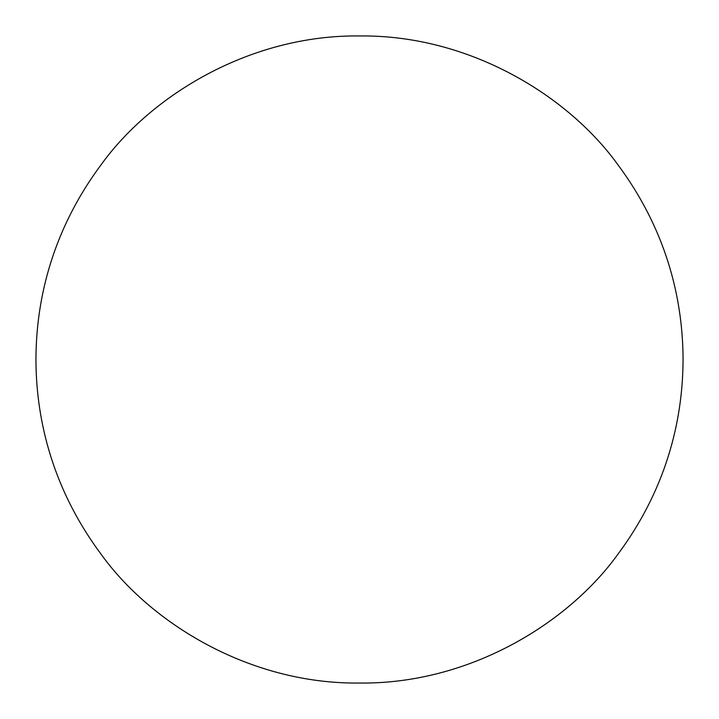 <?xml version="1.0" encoding="UTF-8"?>
<svg xmlns="http://www.w3.org/2000/svg" width="719" height="719" viewBox="0 0 719 719"><rect width="100%" height="100%" fill="white"/><g stroke="black" fill="none" stroke-linecap="round" stroke-linejoin="round"><path stroke-width="1.08" d="M35.95 359.5C36.058 306.411 48.775 235.401 100.66 165.37C150.307 95.888 249.664 34.665 359.5 35.95C469.336 34.665 568.693 95.888 618.34 165.37C670.225 235.401 682.942 306.411 683.05 359.5C682.942 412.589 670.225 483.599 618.34 553.63C568.693 623.112 469.336 684.335 359.5 683.05C249.664 684.335 150.307 623.112 100.66 553.63C48.775 483.599 36.058 412.589 35.95 359.5"/></g></svg>
